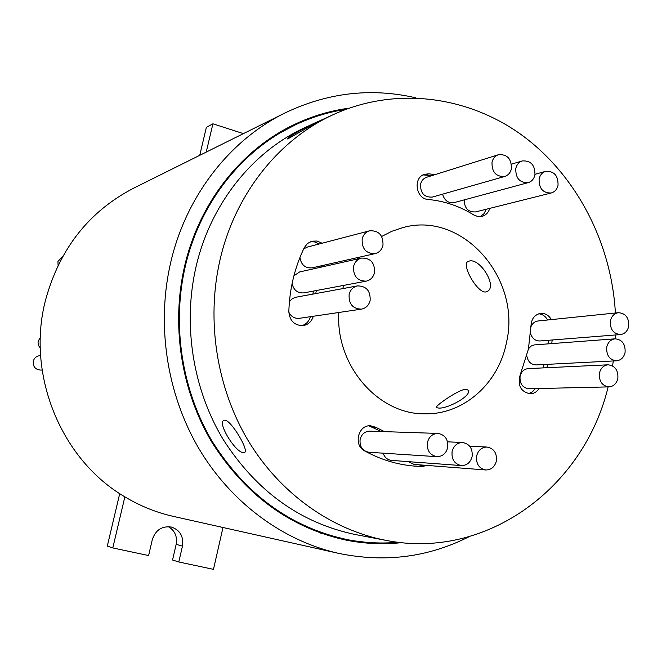 <?xml version="1.0" encoding="UTF-8"?>
<svg xmlns="http://www.w3.org/2000/svg" width="662" height="662" viewBox="0 0 662 662"><rect width="100%" height="100%" fill="white"/><g stroke="black" fill="none" stroke-linecap="round" stroke-linejoin="round"><path stroke-width="0.99" d="M345.912 109.346C328.757 111.961 312.15 117.009 296.071 124.497L272.405 136.918M296.071 124.497C242.83 149.115 200.164 202.216 185.36 266.091C171.64 324.877 181.752 390.249 212.444 441.794C246.041 494.679 290.676 527.233 346.358 539.447C363.752 542.881 381.089 543.816 398.367 542.261M349.122 108.171C330.669 110.628 312.812 115.883 295.558 123.943C242.234 148.66 199.51 201.885 184.673 265.892C170.912 324.835 181.032 390.39 211.782 442.084C245.437 495.126 290.179 527.804 345.994 540.109C364.671 543.816 383.265 544.652 401.768 542.625M343.173 539.522L365.672 542.244M42.103 370L41.085 370.108C35.45 369.793 32.86 366.806 33.307 361.129C34.201 358.134 36.17 356.338 39.207 355.734L40.597 355.519M40.274 348.03L38.719 345.821L38.065 342.659L38.272 341.046L40.332 337.529M58.082 265.354L57.942 261.424L62.749 256.384M382.975 245.329C383.315 235.275 378.879 230.426 369.661 230.79C365.755 231.981 363.256 234.704 362.164 238.974C361.766 248.871 366.103 253.753 375.155 253.612C379.235 252.503 381.842 249.74 382.975 245.329M369.661 230.79L307.151 247.141L303.676 248.904M374.51 272.678C374.924 262.814 370.596 257.957 361.526 258.081C357.397 259.198 354.749 261.987 353.582 266.455C353.119 276.145 357.339 281.036 366.243 281.143C370.555 280.109 373.31 277.287 374.51 272.678M361.526 258.081L299.596 271.958L293.895 275.847M370.124 300.523C370.604 290.899 366.409 286.017 357.538 285.893C353.169 286.911 350.372 289.757 349.131 294.441C348.601 303.899 352.68 308.798 361.378 309.154C365.929 308.235 368.842 305.356 370.124 300.523M357.538 285.893L295.302 297.337L291.719 299.116L289.402 301.756M447.678 447.644C448.389 439.494 445.129 434.76 437.905 433.428C432.534 433.668 429.042 436.672 427.437 442.431C426.7 450.433 429.853 455.175 436.912 456.656C442.439 456.548 446.031 453.544 447.678 447.644M437.905 433.428L369.843 431.144C364.861 431.359 361.626 434.09 360.128 439.32C359.433 446.593 362.346 450.905 368.875 452.254L436.912 456.656M472.097 456.606C472.8 448.571 469.623 443.871 462.564 442.497C457.202 442.696 453.718 445.683 452.113 451.467C451.385 459.37 454.471 464.07 461.373 465.576C466.884 465.51 470.459 462.515 472.097 456.606M496.368 461.042C497.063 453.089 493.935 448.422 486.992 447.04C481.679 447.222 478.229 450.193 476.632 455.969C475.92 463.797 478.957 468.464 485.751 469.97C491.204 469.912 494.746 466.942 496.368 461.042M617.845 378.49C618.366 370.273 615.106 365.714 608.072 364.812C603.587 365.333 600.699 368.13 599.433 373.178C598.887 381.304 602.072 385.872 608.999 386.881C613.6 386.434 616.545 383.637 617.845 378.49M608.072 364.812L528.168 368.61C523.973 369.09 521.284 371.639 520.084 376.256C519.546 383.662 522.517 387.833 528.979 388.76L608.999 386.881M625.077 352.498C625.565 344.149 622.23 339.589 615.072 338.82C610.745 339.432 607.973 342.18 606.756 347.078C606.243 355.328 609.512 359.905 616.562 360.79C620.997 360.244 623.836 357.48 625.077 352.498M615.072 338.82L534.242 344.919L531.255 346.003L528.499 348.709M628.685 326.383C629.132 317.884 625.714 313.325 618.424 312.687C614.253 313.383 611.58 316.097 610.414 320.838C609.942 329.237 613.293 333.813 620.476 334.567C624.763 333.938 627.502 331.215 628.685 326.383M618.424 312.687L537.966 320.987C534.747 321.451 532.413 323.337 530.99 326.656M558.033 185.294C558.265 175.653 554.16 171.003 545.736 171.326C542.277 172.434 540.076 174.975 539.125 178.947C538.86 188.48 542.898 193.163 551.223 192.99C554.789 191.922 557.065 189.365 558.033 185.294M534.929 174.967C535.136 165.144 530.924 160.469 522.301 160.932C518.9 162.091 516.724 164.623 515.789 168.529C515.549 178.235 519.687 182.935 528.202 182.638C531.727 181.529 533.969 178.972 534.929 174.967M511.395 168.793C511.577 158.822 507.266 154.122 498.461 154.709C495.093 155.901 492.942 158.425 492.007 162.289C491.783 172.145 496.02 176.87 504.725 176.464C508.217 175.314 510.443 172.765 511.395 168.793M498.461 154.709L426.576 177.284C423.448 178.384 421.446 180.701 420.569 184.226C420.337 193.213 424.268 197.499 432.352 197.077L504.725 176.464M322.071 243.235L317.156 241.026L311.893 241.183L307.466 243.508L304.321 247.58C294.722 267.415 289.559 288.756 288.831 311.603C289.699 320.913 294.474 325.588 303.146 325.621C308.285 324.67 311.678 321.55 313.316 316.262M319.175 243.997L315.004 241.969L310.486 241.663M551.76 343.586L552.166 339.987M548.037 343.859L548.442 340.285M551.33 319.614C548.765 315.186 545.19 313.118 540.622 313.391C534.813 314.566 531.611 318.53 531.023 325.29L528.417 349.089L520.084 375.28C517.519 385.714 520.92 391.896 530.295 393.816C533.969 393.642 536.89 391.879 539.058 388.52M469.151 261.101C479.834 257.601 497.94 286.596 487.199 291.495L485.834 291.95C477.277 293.423 461 264.196 468.026 261.482L469.151 261.101M465.618 389.223L467.802 389.918C473.429 394.991 446.982 409.464 438.302 407.999L436.481 407.643C433.585 406.965 457.74 389.959 465.618 389.223M224.699 420.138C230.98 419.758 249.773 451.302 244.435 452.469L243.508 452.601C235.879 453.147 217.012 422.803 223.88 420.304L224.699 420.138M318.505 121.394L287.689 138.987C284.801 138.441 311.405 124.009 318.505 121.394M338.828 312.489C335.336 365.507 378.457 414.892 425.244 413.808C463.872 414.561 498.635 383.265 506.422 342.726C521.921 278.636 462.399 210.417 402.686 227.662L391.912 231.261L381.668 236.458M469.093 536.7C428.206 557.371 384.614 562.907 338.323 553.3L173.518 516.426C156.455 512.595 140.228 506.066 124.861 496.848C61.103 459.8 26.008 374.51 45.521 300.151C59.63 248.647 89.039 211.31 133.741 188.132L284.966 112.97C327.616 92.581 371.266 87.541 415.918 97.852M338.323 553.3C282.6 540.705 230.525 502.359 198.385 447.727C166.526 392.947 156.265 323.958 170.821 261.945C186.353 195.447 230.103 139.897 284.966 112.97M608.138 386.906C584.116 487.364 486.603 560.557 385.764 540.316L355.353 534.54C300.498 523.046 256.434 491.336 223.152 439.427C192.75 388.851 182.638 324.463 196.084 266.587C210.681 203.35 253.132 150.911 305.976 127.112L334.136 114.245C396.381 86.126 468.597 96.048 522.806 135.801C576.933 175.935 611.44 243.194 615.403 313.002M385.764 540.316C331.579 529.914 280.266 493.711 248.324 440.9C216.648 387.932 206.064 320.458 220.024 259.876C235.159 193.668 279.306 138.921 334.136 114.245M615.61 334.955L615.445 338.795M613.31 360.955L612.557 365.887M292.083 283.584C293.671 290.221 297.61 293.316 303.899 292.877L366.243 281.143M301.715 325.729C306.134 324.38 309.046 321.368 310.445 316.684M312.869 294.094L313.44 291.081M320.747 267.216L321.36 265.776M288.822 312.183C291.139 316.676 294.656 318.72 299.365 318.323L361.378 309.154M299.944 257.435C301.136 264.916 305.215 268.391 312.183 267.853L375.155 253.612M383.149 453.18C384.605 457.467 387.394 459.867 391.507 460.396L461.373 465.576M381.362 431.533L368.866 425.832M413.146 465.99L418.93 466.23L423.754 465.171M408.363 461.646L414.098 464.426L485.751 469.97M526.828 355.966C527.937 361.684 531.023 364.663 536.104 364.919L616.562 360.79M528.458 393.675L532.356 391.912L535.368 388.611M543.121 367.898L544.048 364.514M547.606 319.994C545.529 316.295 542.592 314.227 538.794 313.78M530.61 333.598C532.223 338.505 535.301 340.963 539.828 340.971L620.476 334.567M442.597 194.156C444.467 200.578 448.323 203.383 454.173 202.589L528.202 182.638M480.132 216.673L483.947 213.743L486.256 209.25M431.831 175.629L423.117 174.917M464.219 199.883C464.385 208.224 468.166 212.245 475.573 211.923L551.223 192.99M315.741 293.572L316.32 290.544M323.652 266.571L324.264 265.123M384.514 431.641L375.602 427.197L370.422 425.765C358.051 424.764 353.251 445.394 364.613 450.905C380.633 459.635 397.349 464.716 414.784 466.131L422.224 466.495L427.064 465.427M546.829 367.716L547.764 364.323M435.141 174.594L428.835 173.825L424.706 174.263C412.724 177.366 415.777 199.063 428.256 199.485C444.492 201.016 459.693 206.188 473.868 215.001L477.815 216.532L481.911 216.408C485.825 215.307 488.44 212.626 489.756 208.373M358.39 257.402L357.149 259.065M343.743 285.38L342.75 288.607M206.23 152.103L212.907 123.802L243.401 133.625M199.742 155.33L206.362 127.369L212.907 123.802M222.978 527.49L213.487 569.353L178.806 561.972L182.455 546.117C183.771 536.51 180.105 530.163 171.458 527.068C161.967 525.793 155.587 529.964 152.318 539.58L148.602 555.55L112.797 547.937L124.861 496.848M178.806 561.972L172.55 560.011L176.158 544.354C177.474 536.427 174.851 530.527 168.28 526.646M119.723 493.62L107.302 546.117L112.797 547.937M314.16 117.166L292.96 125.192M320.408 533.042L346.358 539.447M425.55 174.867L428.835 173.825M372.483 427.106L375.602 427.197M418.93 466.23L422.224 466.495M176.158 544.354L182.455 546.117M462.564 442.497L447.562 441.835M486.992 447.04L469.681 446.205M545.736 171.326L535.045 174.288M522.301 160.932L511.469 164.159M487.199 291.495L487.745 291.131M467.802 389.918L468.199 390.638"/></g></svg>
